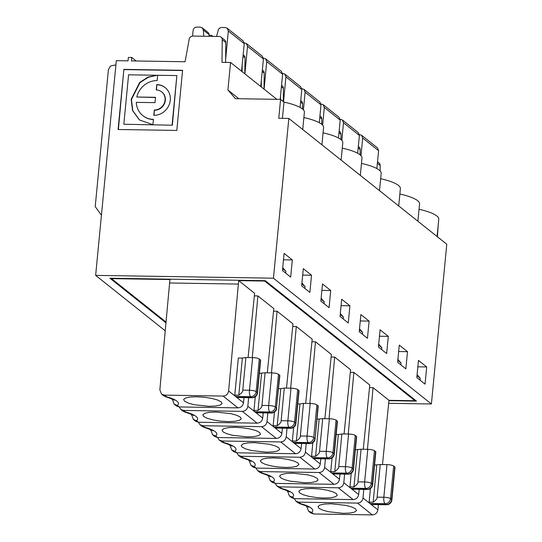 <?xml version="1.0" encoding="UTF-8"?>
<svg xmlns="http://www.w3.org/2000/svg" width="542" height="542" viewBox="0 0 542 542"><rect width="100%" height="100%" fill="white"/><g stroke="black" fill="none" stroke-linecap="round" stroke-linejoin="round"><path stroke-width="0.81" d="M388.939 400.68L416.493 401.121L265.289 280.688L109.931 278.229L165.96 322.856M300.62 127.831L446.777 244.239L431.398 403.986L273.453 278.188L288.832 118.441L300.62 127.831M285.668 273.121L285.851 271.23L282.734 267.64M282.633 268.669L285.851 271.23M284.103 253.385L292.334 259.936L290.675 277.111L282.45 270.56L284.103 253.385M303.303 268.669L311.528 275.228L309.875 292.402L301.643 285.851L303.303 268.669M322.497 283.961L330.722 290.512L329.069 307.687L320.844 301.135L322.497 283.961M360.884 314.536L369.109 321.088L367.456 338.262L359.231 331.711L360.884 314.536M341.69 299.252L349.915 305.803L348.262 322.978L340.037 316.426L341.69 299.252M380.077 329.827L388.309 336.379L386.656 353.553L378.424 347.002L380.077 329.827M418.471 360.403L426.696 366.954L425.043 384.129L416.818 377.578L418.471 360.403M399.278 345.112L407.503 351.663L405.85 368.845L397.625 362.286L399.278 345.112M301.826 283.961L305.044 286.522L301.928 282.924M304.861 288.412L305.044 286.522M311.528 275.228L302.68 275.085M292.334 259.936L283.486 259.794M238.853 98.725L227.911 90.013L235.418 98.671L280.587 99.389L278.764 118.285L288.832 118.441M280.587 99.389L283.988 102.099A39.884 9.119 5.5 0 1 304.401 112.167L302.727 129.511M282.423 118.339L283.988 102.099M303.879 117.539A39.884 9.119 5.5 0 1 323.594 127.451L321.921 144.802M155.507 97.519L136.794 97.011L155.527 97.309L155.012 102.648L136.279 102.357A19.993 18.36 -51.5 0 0 142.817 115.615A19.993 18.36 -51.5 0 0 153.406 119.348L152.891 124.694L139.382 119.931L132.519 110.426L131.164 99.288L139.707 82.398L148.149 77.032L157.038 75.263L128.583 74.81L123.82 124.24L172.37 125.222L123.82 124.24M115.9 64.965A22.154 5.068 -174.5 0 0 110.229 66.293L108.393 69.803L95.223 206.604L101.429 215.242M191.489 414.379L193.372 419.454L196.482 420.68A31.903 7.29 -174.5 0 0 185.567 411.988L183.054 411.229L180.798 409.434L179.206 406.94M248.622 397.679L247.836 406.27C247.24 409.4 245.411 411.1 242.335 411.364L183.623 410.436L180.798 409.434M252.274 357.598L257.897 295.925L254.347 295.864M172.295 399.095L174.178 404.163L176.428 405.958L179.233 406.94L237.945 407.869C241.041 407.618 242.891 405.931 243.5 402.814L236.617 397.333A5.318 1.714 90.9 0 0 237.03 397.496L252.125 397.74A5.318 1.714 -89.1 0 1 251.718 397.571L250.621 396.697L235.526 396.459L236.617 397.333L251.718 397.571A5.318 4.885 -51.5 0 0 257.247 392.496L260.384 359.868L259.293 358.994L256.149 391.629A5.318 4.885 128.5 0 1 250.621 396.697A5.318 1.714 -89.1 0 1 249.469 390.24L252.613 357.605L245.905 357.496L242.762 390.132C243.019 391.385 241.698 393.065 238.798 395.179L234.767 395.111A5.318 1.714 90.9 0 0 235.526 396.459L228.622 390.972C228.033 394.102 226.197 395.796 223.121 396.067L164.409 395.132L161.584 394.129L159.849 389.881L169.599 282.978L238.372 284.069L238.704 280.634L254.611 293.303L248.094 357.53M196.875 396.764L204.341 397.239L211.583 398.37L217.498 399.976L221.183 401.825L222.084 403.627L220.052 405.111L215.411 406.053L208.853 406.304L194.144 404.705L188.23 403.092L184.544 401.243L183.643 399.44L185.676 397.957L190.317 397.015L196.875 396.764M323.073 132.831A39.884 9.119 5.5 0 1 342.788 142.742L341.121 160.086M342.273 148.115A39.884 9.119 5.5 0 1 361.981 158.027L360.315 175.378M361.467 163.406A39.884 9.119 5.5 0 1 381.182 173.318L379.508 190.662M380.66 178.697A39.884 9.119 5.5 0 1 400.375 188.602L398.702 205.953M399.854 193.982A39.884 9.119 5.5 0 1 419.569 203.894L417.902 221.238M419.054 209.273A39.884 9.119 5.5 0 1 438.763 219.178L437.096 236.529M438.214 224.93L437.421 236.786M225.621 59.478L228.324 31.016L227.186 28.211L225.323 27.554L221.759 27.493C219.991 27.601 218.812 28.523 218.209 30.264L216.556 36.443M244.903 73.888L247.525 46.307L246.38 43.495L244.212 42.838M246.38 43.495L262.294 56.172L263.426 58.97L260.743 86.503M244.828 73.827L244.998 57.804A3.543 3.259 -51.5 0 0 243.839 55.277L243.155 54.735M242.159 64.972L242.084 71.646M264.022 89.118L264.198 73.089A3.543 3.259 -51.5 0 0 263.033 70.562L262.348 70.02M261.352 80.257L261.278 86.93M165.235 330.803L95.643 275.37L116.313 60.663L128.061 60.846L128.386 57.411L131.747 57.466L136.15 60.975M139.518 120.039L132.763 110.561L131.442 99.504L139.978 82.621L148.42 77.249L157.038 75.263M136.794 97.011A19.993 18.36 -51.5 0 1 157.139 80.609L157.647 75.27L176.855 75.575L172.092 125.006M172.37 125.222L176.855 75.575M203.806 36.239L203.331 30.027L202.18 27.811L200.316 27.154L196.753 27.1C194.713 27.276 193.501 28.394 193.101 30.46L192.566 36.077M156.238 89.958L156.753 84.613A15.853 14.559 128.5 0 1 165.147 87.574A15.853 14.559 128.5 0 1 169.118 104.863A15.853 14.559 128.5 0 1 153.792 115.344L154.307 109.999A10.339 9.499 -51.5 0 0 164.301 103.163A10.339 9.499 -51.5 0 0 161.712 91.889A10.339 9.499 -51.5 0 0 156.238 89.958M156.53 89.965L156.753 84.613M123.874 69.383L182.586 70.311L176.8 130.432L118.088 129.504L123.874 69.383L118.38 129.504M228.622 390.972L238.372 284.069M209.104 35.25L210.506 35.271A3.516 3.232 128.5 0 1 212.83 36.389M227.911 90.013L230.567 62.472L221.996 62.337L222.24 39.674A3.543 3.259 -51.5 0 0 219.198 36.483L192.844 36.07A3.543 3.259 -51.5 0 0 189.205 39.153L185.093 61.754L131.415 60.9L131.747 57.466M225.587 62.391L225.804 42.513A3.543 3.259 -51.5 0 0 224.645 39.986L221.075 37.147M227.186 28.211L243.094 40.88L244.232 43.685L241.549 71.219M142.952 115.724A19.993 18.36 -51.5 0 0 143.088 115.832A19.993 18.36 -51.5 0 0 153.386 119.558M182.566 70.528L124.152 69.6M174.178 404.163L177.288 405.389A31.903 7.29 -174.5 0 0 166.374 396.697L163.86 395.938L161.584 394.136M209.185 36.328L209.049 34.586A3.516 3.232 128.5 0 0 207.904 32.371L202.186 27.811M193.372 419.454L195.621 421.242L198.433 422.232L257.145 423.16C260.235 422.902 262.084 421.222 262.694 418.106L263.222 412.896M216.068 412.056L230.777 413.654L236.691 415.267L240.377 417.116L241.278 418.919L239.252 420.402L234.605 421.344L228.047 421.595L220.58 421.12L213.338 419.989L207.423 418.383L203.738 416.534L202.81 414.826L204.869 413.248L209.517 412.306L216.068 412.056M257.897 295.925L273.805 308.588L267.287 372.821M255.275 396.764L253.961 410.402A5.318 1.714 90.9 0 0 254.72 411.751L262.694 418.106M154.084 115.344L154.307 109.999M154.578 110.216A10.339 9.499 -51.5 0 0 164.578 103.38A10.339 9.499 -51.5 0 0 161.99 92.106A10.339 9.499 -51.5 0 0 161.848 91.998M166.035 322.056L111.503 278.622L169.931 279.543L169.599 282.978M378.411 504.622L377.882 509.846C377.279 512.969 375.423 514.656 372.327 514.9L313.615 513.972L310.661 512.867M294.36 498.667L295.966 501.174L298.791 502.163L357.503 503.091C360.599 502.847 362.435 501.147 363.011 498.003L370.985 504.351A5.318 1.714 90.9 0 0 371.399 504.514L386.493 504.751A5.318 1.714 -89.1 0 1 386.08 504.588L384.983 503.714L369.888 503.477A5.318 1.714 90.9 0 1 369.129 502.129L373.16 502.197C376.06 500.083 377.381 498.403 377.124 497.149L383.838 497.258L386.981 464.623A5.318 1.213 5.5 0 1 393.655 466.012L394.752 466.886A5.318 1.213 5.5 0 1 395.016 467.312L391.873 499.948A5.318 1.22 -174.5 0 0 391.609 499.514L394.752 466.886M414.996 399.928L414.921 400.728L388.973 400.321L382.476 464.548M331.243 503.782L345.952 505.381L351.866 506.994L355.552 508.843L356.446 510.645L354.421 512.129L349.773 513.071L343.221 513.321L328.513 511.723L322.598 510.11L318.906 508.261L318.012 506.458L320.037 504.975L324.685 504.033L331.243 503.782M298.08 502.847L300.742 503.714L298.791 502.163M367.449 449.325L373.072 387.652L369.522 387.598M363.011 498.003L363.79 489.412M300.742 503.714A31.903 7.29 -174.5 0 1 311.657 512.407L308.547 511.181L306.657 506.113M287.463 490.822L289.347 495.896L291.596 497.685L294.408 498.667L353.12 499.602C356.209 499.345 358.059 497.658 358.668 494.548L351.785 489.06A5.318 1.714 90.9 0 0 352.205 489.23L367.3 489.467A5.318 1.714 -89.1 0 1 366.887 489.304A5.318 4.885 -51.5 0 0 372.415 484.23L375.559 451.594A5.318 1.213 -174.5 0 1 375.816 452.028L372.679 484.656L371.317 483.356A5.318 1.213 -174.5 0 0 364.644 481.967L367.781 449.332A5.318 1.213 5.5 0 1 374.461 450.72L375.559 451.594M353.12 499.602L338.31 487.807C341.385 487.536 343.221 485.842 343.811 482.712L351.785 489.06L366.887 489.304L365.789 488.43L350.694 488.193A5.318 1.714 90.9 0 1 349.936 486.845L353.967 486.906C356.866 484.799 358.187 483.112 357.93 481.858L364.644 481.967A5.318 1.714 -89.1 0 0 365.789 488.43A5.318 4.885 128.5 0 0 371.317 483.356L374.461 450.72M338.31 487.807L279.597 486.879L276.772 485.876L275.18 483.383M343.811 482.712L344.597 474.121M348.249 434.04L353.872 372.361L369.779 385.03L363.262 449.257M350.322 372.307L353.872 372.361M400.836 364.854L401.019 362.964L397.903 359.366M407.503 351.663L398.661 351.528M397.801 360.403L401.019 362.964M279.597 486.879L281.549 488.423L280.302 488.315L276.772 485.876M329.055 418.749L334.678 357.076L350.586 369.739L344.068 433.973M340.003 474.047L339.475 479.257C338.865 482.373 337.016 484.053 333.919 484.311L319.116 472.516L260.404 471.587L257.579 470.585L255.987 468.092M268.27 475.537L270.153 480.605L272.402 482.394L275.214 483.383L333.919 484.311M270.153 480.605L273.263 481.831L275.214 483.383M273.263 481.831A31.903 7.29 -174.5 0 0 262.348 473.139L259.835 472.38L257.579 470.585M332.056 457.922L330.742 471.554A5.318 1.714 90.9 0 0 331.501 472.902L339.475 479.257M325.403 458.83L324.617 467.428C324.021 470.551 322.192 472.251 319.116 472.516M331.128 357.015L334.678 357.076M229.883 444.955L231.766 450.029L234.015 451.818L236.82 452.807L295.532 453.735C298.622 453.478 300.471 451.798 301.081 448.681L294.204 443.193A5.318 1.714 90.9 0 0 294.618 443.363L309.712 443.6A5.318 1.714 -89.1 0 1 309.299 443.437L308.202 442.563A5.318 1.714 -89.1 0 1 307.057 436.1L310.2 403.465A5.318 1.213 5.5 0 1 316.874 404.86L317.971 405.728A5.318 1.213 -174.5 0 1 318.235 406.161L315.092 438.796L317.971 405.728M295.532 453.735L280.722 441.94C283.798 441.676 285.634 439.975 286.23 436.845L294.204 443.193L309.299 443.437A5.318 4.885 -51.5 0 0 314.827 438.363L313.73 437.489A5.318 4.885 128.5 0 1 308.202 442.563L293.114 442.326A5.318 1.714 90.9 0 1 292.355 440.978L293.662 427.347M280.722 441.94L222.01 441.012L219.185 440.009L217.593 437.516M286.23 436.845L287.009 428.255M290.668 388.174L296.291 326.501L312.192 339.163L305.681 403.397M292.741 326.44L296.291 326.501M343.255 318.987L343.432 317.097L340.315 313.5M349.915 305.803L341.074 305.661M340.22 314.536L343.432 317.097M222.01 441.012L223.961 442.563L222.721 442.448L219.185 440.009M341.819 140.425L343.499 122.743L342.361 119.938L340.186 119.274M235.262 427.34L242.735 427.814L249.97 428.946L255.892 430.551L259.577 432.401L260.472 434.203L258.446 435.687L253.798 436.628L247.247 436.879L232.538 435.28L226.624 433.668L222.931 431.825L222.037 430.016L224.063 428.532L228.71 427.591L235.262 427.34M214.822 436.527L217.627 437.516L276.339 438.444C279.428 438.193 281.278 436.506 281.887 433.39L275.004 427.909A5.318 1.714 90.9 0 0 275.424 428.072L290.519 428.316A5.318 1.714 -89.1 0 1 290.106 428.146L289.008 427.272L273.913 427.042L275.004 427.909L290.106 428.146A5.318 4.885 -51.5 0 0 295.634 423.078L298.777 390.443L297.68 389.569L294.536 422.204A5.318 1.213 -174.5 0 0 287.863 420.816L291 388.18L284.293 388.072L281.149 420.707C281.406 421.961 280.085 423.648 277.186 425.755L273.154 425.694A5.318 1.714 90.9 0 0 273.913 427.042L267.03 421.561L267.816 412.97M267.03 421.561C266.44 424.691 264.604 426.385 261.529 426.656L202.816 425.721L199.991 424.718L198.399 422.232M249.076 460.246L250.96 465.321L254.069 466.54A31.903 7.29 -174.5 0 0 243.155 457.848L240.641 457.089M285.634 467.461L278.168 466.987L270.925 465.856L265.011 464.243L261.325 462.401L260.424 460.592L262.457 459.108L267.098 458.166L273.656 457.915L281.122 458.39L288.364 459.521L294.279 461.127L297.964 462.976L298.92 464.399L296.833 466.269L292.192 467.204L285.634 467.461M309.861 403.465L315.485 341.785L331.386 354.454L324.875 418.681M320.81 458.762L320.281 463.966C319.672 467.082 317.815 468.769 314.726 469.02L299.916 457.231L241.21 456.303L238.385 455.294L236.786 452.807M250.96 465.314L253.209 467.109L256.014 468.092L314.726 469.02M329.394 418.756A5.318 1.213 5.5 0 1 336.074 420.145L332.93 452.78A5.318 1.213 -174.5 0 0 326.25 451.391L329.394 418.756L322.686 418.648L319.543 451.283C319.8 452.536 318.472 454.223 315.573 456.33L311.548 456.269A5.318 1.714 90.9 0 0 312.307 457.617L320.281 463.966M306.203 443.546L305.424 452.136C304.828 455.266 302.992 456.96 299.916 457.231M302.524 109.01L302.585 103.664A3.543 3.259 -51.5 0 0 301.42 101.137L300.742 100.595M328.906 458.891L313.811 458.647A5.318 1.714 90.9 0 1 313.398 458.485L328.499 458.722A5.318 1.714 -89.1 0 0 328.906 458.891A5.318 5.318 0 0 0 334.285 454.081L337.429 421.446A5.318 1.213 -174.5 0 0 337.165 421.019L336.074 420.145M316.975 419.203L322.686 418.648M319.15 419.237L315.573 456.33M311.548 456.269L312.863 442.631M359.414 329.827L362.632 332.388L359.515 328.791M369.109 321.088L360.267 320.945M362.449 334.272L362.632 332.388M276.847 99.328L230.567 62.472M374.563 465.063L380.267 464.514L386.981 464.623M380.267 464.514L377.124 497.149M376.731 465.097L373.16 502.197M370.443 488.498L369.129 502.129M361.013 155.717L362.693 138.034L361.555 135.229L359.38 134.565M361.555 135.229L377.462 147.898L378.601 150.696L376.853 168.562M377.523 161.746L379.027 162.946A3.543 3.259 128.5 0 1 380.186 165.473L377.374 163.237M360.112 154.87L360.173 149.531A3.543 3.259 -51.5 0 0 359.007 147.004L358.323 146.462M380.132 170.92L380.186 165.473M381.643 349.563L381.825 347.673L378.709 344.082M388.309 336.379L379.461 336.236M378.607 345.112L381.825 347.673M367.781 449.332L361.074 449.223L357.93 481.858M355.369 449.779L361.074 449.223M357.537 449.813L353.967 486.906M349.936 486.845L351.25 473.207M324.028 498.037L316.555 497.563L309.313 496.431L303.398 494.819L299.712 492.976L298.784 491.269L300.844 489.683L305.492 488.748L312.043 488.491L319.509 488.965L326.751 490.097L332.666 491.709L336.358 493.552L337.253 495.361L335.227 496.845L330.579 497.78L324.028 498.037M289.347 495.896L292.456 497.116A31.903 7.29 -174.5 0 0 281.549 488.423M340.918 139.585L340.972 134.24A3.543 3.259 -51.5 0 0 339.814 131.72L339.129 131.171M357.659 153.278L359.4 135.412L358.269 132.607L342.361 119.938M359.197 489.338L358.668 494.548M266.44 452.17L251.732 450.571L245.817 448.959L242.132 447.109L241.204 445.402L243.256 443.823L247.904 442.882L254.462 442.631L269.171 444.23L275.085 445.842L278.771 447.692L279.665 449.494L277.639 450.978L272.992 451.92L266.44 452.17M300.343 435.998C300.6 437.252 299.279 438.932 296.379 441.046L299.95 403.946L303.486 403.363L300.343 435.998L307.057 436.1A5.318 1.213 -174.5 0 1 313.73 437.489L316.874 404.86M310.2 403.465L303.486 403.363M283.547 101.747L285.912 76.883L284.774 74.071L282.599 73.414M284.774 74.078L300.681 86.747L301.819 89.545L300.078 107.411M231.766 450.029L234.876 451.256A31.903 7.29 -174.5 0 0 223.961 442.563M297.782 403.912L299.95 403.946M292.355 440.978L296.379 441.046M283.249 101.51L283.391 88.38A3.543 3.259 -51.5 0 0 282.226 85.853L281.542 85.311M301.609 443.471L301.081 448.681M273.154 425.694L274.469 412.056M282.416 428.187L281.887 433.39M271.467 372.882L277.091 311.21L292.998 323.879L286.481 388.106M202.816 425.721L204.768 427.272A31.903 7.29 -174.5 0 1 215.675 435.964L212.566 434.738L210.682 429.671M273.541 311.155L277.091 311.21M330.722 290.512L321.88 290.37M280.173 99.382L282.619 74.261L281.488 71.456L265.58 58.787L263.405 58.123M264.096 89.173L266.718 61.592L265.58 58.787M280.546 95.548L280.505 99.389M278.588 388.628L280.756 388.661L277.186 425.755M280.756 388.661L284.293 388.072M291 388.18A5.318 1.213 5.5 0 1 297.68 389.569M290.519 428.316A5.318 5.318 0 0 0 295.898 423.505L299.035 390.87A5.318 1.213 -174.5 0 0 298.777 390.443M204.768 427.272L202.247 426.513L199.991 424.725M321.02 299.245L324.238 301.813L321.121 298.215M324.055 303.696L324.238 301.813M420.03 380.138L420.213 378.248L417.096 374.657M420.213 378.248L417.001 375.687M426.696 366.954L417.855 366.812M388.689 403.309L431.398 403.986M388.973 400.321L373.072 387.652M304.828 482.746L290.119 481.147L284.204 479.534L280.519 477.685L279.591 475.984L281.65 474.399L286.298 473.457L292.849 473.207L307.558 474.806L313.472 476.418L317.158 478.268L318.059 480.07L316.033 481.553L311.386 482.495L304.828 482.746M348.106 474.175L333.005 473.938A5.318 1.714 90.9 0 1 332.592 473.769L347.693 474.013A5.318 1.714 -89.1 0 0 348.106 474.175A5.318 5.318 0 0 0 353.479 469.372L356.622 436.737A5.318 1.213 -174.5 0 0 356.365 436.31L355.267 435.436L352.124 468.064L353.221 468.938L356.365 436.31M353.479 469.372L353.221 468.938A5.318 4.885 -51.5 0 1 347.693 474.013L346.595 473.139A5.318 4.885 128.5 0 0 352.124 468.064A5.318 1.213 -174.5 0 0 345.444 466.676L348.587 434.04A5.318 1.213 5.5 0 1 355.267 435.436M338.736 466.574C338.994 467.827 337.673 469.507 334.773 471.621L338.344 434.521L341.88 433.939L338.736 466.574L345.444 466.676A5.318 1.714 -89.1 0 0 346.595 473.139L331.501 472.902L324.617 467.421M348.587 434.04L341.88 433.939M322.619 125.141L324.306 107.458L323.161 104.653L320.993 103.989M323.161 104.653L339.075 117.323L340.207 120.121L338.465 137.986M336.175 434.488L338.344 434.521M330.742 471.554L334.773 471.621M321.724 124.294L321.779 118.955A3.543 3.259 -51.5 0 0 320.62 116.428L319.936 115.886M303.425 109.85L305.105 92.167L303.967 89.362L301.792 88.698M319.272 122.695L321.013 104.836L319.875 102.031L303.967 89.362M311.935 341.731L315.485 341.785M414.921 400.728L264.652 281.047L238.704 280.634M264.652 281.047L264.686 280.681M95.643 275.37L273.453 278.188M111.503 278.622L111.537 278.256M259.394 373.336L265.099 372.788L261.955 405.423L268.663 405.524L271.806 372.889A5.318 1.213 5.5 0 1 278.486 374.278L275.343 406.913L276.44 407.787A5.318 4.885 -51.5 0 1 270.912 412.862L255.81 412.618A5.318 1.714 90.9 0 0 256.224 412.787L271.325 413.024A5.318 1.714 -89.1 0 1 270.912 412.862L269.814 411.988L254.72 411.751L247.836 406.27M157.024 84.83A15.853 14.559 128.5 0 1 165.283 87.689M234.767 395.111L238.338 358.018L242.369 358.086L238.798 395.179M242.369 358.086L245.905 357.496M252.613 357.605A5.318 1.213 5.5 0 1 259.293 358.994M252.125 397.74A5.318 5.318 0 0 0 257.504 392.93L260.648 360.294A5.318 1.213 -174.5 0 0 260.384 359.868M244.029 397.611L243.5 402.814M261.955 405.423C262.213 406.676 260.892 408.356 257.992 410.463L253.961 410.402M261.562 373.37L257.992 410.463M271.806 372.889L265.099 372.788M278.486 374.278L279.584 375.152A5.318 1.213 -174.5 0 1 279.841 375.586L276.44 407.787L279.584 375.152M191.428 415.03A26.585 6.077 -174.5 0 0 191.997 414.644M183.623 410.436L185.567 411.988M237.945 407.869L223.121 396.067M164.409 395.132L166.374 396.697M177.288 405.389L179.233 406.94M247.525 46.307L263.426 58.97M244.998 57.804L243.012 56.219M264.198 73.089L262.206 71.503M225.804 42.513L222.24 39.674M203.331 30.027L209.049 34.586M228.324 31.016L244.232 43.685M257.138 423.16L242.335 411.364M196.482 420.68L198.433 422.232M172.234 399.745A26.585 6.077 -174.5 0 0 172.803 399.352M372.327 514.9L357.503 503.091M393.655 466.012L390.511 498.64L391.609 499.514A5.318 4.885 -51.5 0 1 386.08 504.588L370.985 504.351L377.882 509.846M311.657 512.407L313.615 513.972M268.209 476.181A26.585 6.077 -174.5 0 0 268.778 475.795M260.404 471.587L262.348 473.139M276.339 438.444L261.529 426.656M215.675 435.964L217.627 437.516M249.015 460.896A26.585 6.077 -174.5 0 0 249.584 460.504M305.424 452.136L312.307 457.617L327.402 457.854A5.318 1.714 -89.1 0 1 326.25 451.391L319.543 451.283M241.21 456.303L243.155 457.848M254.069 466.54L256.014 468.092M302.585 103.664L300.593 102.079M334.285 454.081L332.93 452.78A5.318 4.885 128.5 0 1 327.402 457.854L328.499 458.722A5.318 4.885 -51.5 0 0 334.028 453.654L337.165 421.019M384.983 503.714A5.318 1.714 -89.1 0 1 383.838 497.258A5.318 1.213 -174.5 0 1 390.511 498.64A5.318 4.885 128.5 0 1 384.983 503.714M362.693 138.034L378.601 150.696M292.456 497.116L294.408 498.667M287.402 491.472A26.585 6.077 -174.5 0 0 287.971 491.079M343.499 122.743L359.4 135.412M285.912 76.883L301.819 89.545M229.815 445.605A26.585 6.077 -174.5 0 0 230.391 445.219M234.876 451.256L236.82 452.807M283.391 88.38L281.4 86.795M340.972 134.24L338.987 132.661M210.621 430.321A26.585 6.077 -174.5 0 0 211.19 429.928M266.718 61.592L282.619 74.261M281.149 420.707L287.863 420.816A5.318 1.714 -89.1 0 0 289.008 427.272A5.318 4.885 128.5 0 0 294.536 422.204L295.898 423.505M306.596 506.756A26.585 6.077 -174.5 0 0 307.172 506.37M324.306 107.458L340.207 120.121M305.105 92.167L321.013 104.836M321.779 118.955L319.787 117.37M360.173 149.531L358.181 147.946M242.762 390.132L249.469 390.24A5.318 1.213 -174.5 0 1 256.149 391.629L257.504 392.93M269.814 411.988A5.318 1.714 -89.1 0 1 268.663 405.524A5.318 1.213 -174.5 0 1 275.343 406.913A5.318 4.885 128.5 0 1 269.814 411.988M184.327 411.873C191.001 414.081 194.022 415.308 193.399 415.551M212.369 35.928L212.945 36.389M165.134 396.581C171.807 398.79 174.829 400.016 174.199 400.267M298.215 502.956L296.189 501.336M308.547 511.181L310.803 512.983M261.108 473.024C267.782 475.232 270.804 476.459 270.18 476.703M241.915 457.739C248.588 459.941 251.61 461.167 250.98 461.418M240.634 457.096L238.385 455.3M386.493 504.751A5.318 5.318 0 0 0 391.873 499.948M367.3 489.467A5.318 5.318 0 0 0 372.679 484.656M280.309 488.315C286.975 490.517 289.997 491.75 289.374 491.994M309.712 443.6A5.318 5.318 0 0 0 315.092 438.796M222.721 442.448C229.395 444.657 232.416 445.883 231.786 446.127M212.572 434.738L214.822 436.534M203.528 427.157C210.194 429.366 213.223 430.592 212.593 430.843M299.489 503.599C306.169 505.808 309.191 507.034 308.567 507.285M271.325 413.024A5.318 5.318 0 0 0 276.698 408.221"/></g></svg>

